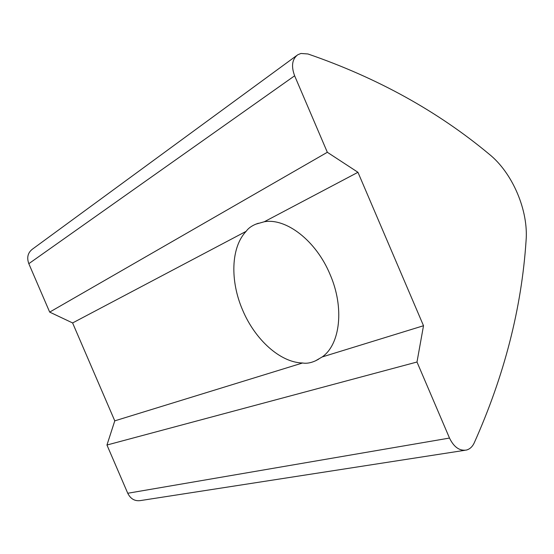 <?xml version="1.0" encoding="UTF-8"?>
<svg xmlns="http://www.w3.org/2000/svg" width="554" height="554" viewBox="0 0 554 554"><rect width="100%" height="100%" fill="white"/><g stroke="black" fill="none" stroke-linecap="round" stroke-linejoin="round"><path stroke-width="0.83" d="M464.827 450.305L140.557 500.56C134.885 501.391 130.612 498.96 127.745 493.261L106.957 445.021L114.775 420.853L302.588 362.988C280.185 362.565 255.034 339.547 242.721 310.295C230 281.21 230.789 247.389 246.156 231.323C248.185 228.387 251.419 225.997 255.858 224.162L264.272 221.759C286.044 217.798 315.981 240.602 329.962 274.209C344.63 307.546 340.26 344.443 322.186 356.949L423.512 325.731L357.953 172.294L327.331 152.281L294.631 75.794C291.051 66.12 292.103 59.105 297.789 54.749L300.954 53.468L307.955 53.973C377.253 77.844 437.66 111.243 489.175 154.164C512.561 172.896 528.627 210.659 526.065 240.789C521.591 308.287 504.292 375.688 474.169 442.999C472.347 446.829 469.737 449.19 466.35 450.07C459.474 451.067 453.858 447.064 449.502 438.062L416.989 362.018L423.512 325.731M114.775 420.853L72.602 322.947L246.156 231.323M72.602 322.947L49.68 312.103L28.815 263.683C26.599 257.513 27.839 252.645 32.534 249.078L296.653 55.58M49.68 312.103L327.331 152.281M106.957 445.021L416.989 362.018M322.186 356.949L315.482 360.827C310.711 362.974 306.41 363.694 302.588 362.988M264.272 221.759L357.953 172.294M28.815 263.683L294.631 75.794M127.745 493.261L449.502 438.062M258.358 223.248L255.858 224.162M318.654 359.186L315.482 360.827"/></g></svg>
